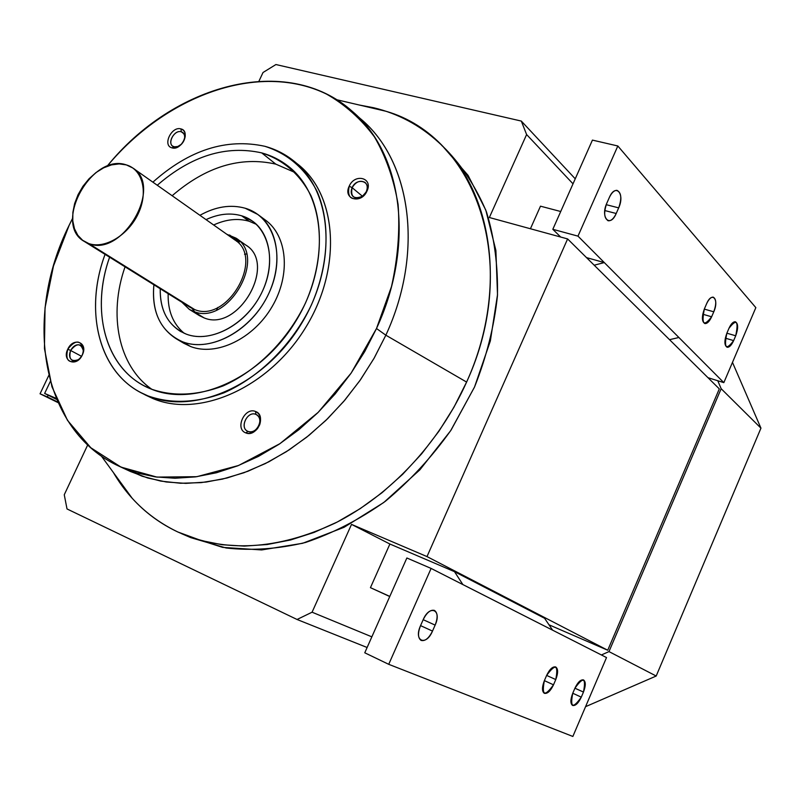 <?xml version="1.0" encoding="UTF-8"?>
<svg xmlns="http://www.w3.org/2000/svg" width="801" height="801" viewBox="0 0 801 801"><rect width="100%" height="100%" fill="white"/><g stroke="black" fill="none" stroke-linecap="round" stroke-linejoin="round"><path stroke-width="1.2" d="M88.811 243.574C104.691 249.251 128.07 235.334 138.142 213.857C148.425 192.45 142.658 169.502 126.378 164.916L119.169 163.905L111.509 164.896L103.679 167.809L96 172.565L89.001 178.813L82.944 186.273L78.057 194.683L74.633 203.574L72.861 212.445L72.791 220.956L74.473 228.756L77.807 235.284L82.633 240.3L88.811 243.574L84.385 241.491C52.345 224.15 91.795 152.51 126.378 164.916L132.676 167.92C163.694 186.162 122.363 257.662 88.811 243.574L194.683 309.576L88.811 243.574M190.137 307.364L194.683 309.576C227.204 323.564 264.921 257.822 234.773 239.879L133.096 168.21M239.449 241.982L236.555 241.241L239.449 241.982L229.557 234.993L239.449 241.982M194.733 311.809L192.03 308.435L194.733 311.819M199.329 315.584L204.045 317.867L193.782 311.499L189.306 309.366L181.867 302.217M226.863 234.303L236.035 238.157C267.734 257.071 227.985 326.257 193.782 311.499L204.045 317.867C238.127 332.615 277.506 264.02 245.917 245.146L236.035 238.157M245.567 244.896C277.697 263.379 238.388 332.685 204.045 317.867L195.434 312.52M184.21 333.296C173.076 324.055 167.719 310.838 168.15 293.667M213.647 224.991C226.072 219.264 237.897 218.022 249.121 221.256L241.642 215.799C230.388 212.565 218.513 213.837 206.037 219.624M206.027 219.614C218.493 213.837 230.358 212.565 241.642 215.799C267.344 223.199 277.797 258.493 262.538 291.013C247.659 323.654 211.274 343.819 186.323 334.157C168.641 326.508 159.95 311.369 160.24 288.74C159.83 308.235 166.498 322.413 180.275 331.284L186.323 334.157C209.231 342.898 242.092 327.018 258.703 298.342C275.524 269.797 272.34 235.023 252.535 221.156L241.642 215.799L249.121 221.256L256.4 224.34M182.728 341.857C210.853 352.901 252.115 330.162 268.946 293.166C286.217 256.32 274.232 216.46 245.176 208.23C230.688 204.215 215.599 206.578 199.92 215.309C215.609 206.588 230.698 204.225 245.176 208.23L257.832 214.468C280.06 230.207 283.564 269.496 264.47 301.717C245.617 334.067 208.48 351.819 182.728 341.857L176.24 338.793C159.029 327.579 151.579 309.576 153.892 284.786C151.499 313.091 161.111 332.115 182.728 341.857L190.658 346.553L182.728 341.857M183.819 343.259L190.658 346.553C216.34 356.495 253.306 338.903 272.02 306.763C290.993 274.763 287.429 235.674 265.251 219.975L258.983 215.329M264.71 219.574C287.239 235.033 291.174 274.102 272.24 306.413C253.637 338.693 216.44 356.585 190.658 346.553L183.109 342.848M275.784 164.125C240.37 156.125 205.817 166.658 172.145 195.734C205.827 166.658 240.37 156.115 275.784 164.125L261.707 152.891C226.082 144.971 191.269 155.754 157.266 185.251C191.259 155.754 226.072 144.971 261.707 152.891L275.784 164.125L295.439 172.696M125.056 266.823C108.225 314.673 118.278 366.047 151.89 389.336C118.268 366.037 108.225 314.683 125.056 266.823M109.607 257.201C91.034 309.306 104.36 365.136 143.96 385.702L151.169 389.056C195.304 407.569 261.176 378.192 295.749 321.251C330.733 264.55 325.757 194.753 288.09 166.077C280.21 159.94 271.409 155.544 261.707 152.891C283.414 159.88 299.864 174.167 311.028 195.754C323.754 225.612 321.972 265.431 305.491 303.008C287.649 340.145 256.821 370.993 222.968 385.972C196.986 395.644 173.056 396.675 151.169 389.056C106.413 371.714 89.762 312.48 109.607 257.201M147.965 395.894C171.074 404.034 196.395 403.013 223.92 392.83C259.784 377.031 292.485 344.35 311.379 304.981C328.831 265.151 330.643 222.978 317.096 191.429C305.211 168.641 287.779 153.592 264.791 146.283C226.373 137.962 189.076 149.917 152.891 182.157C189.086 149.917 226.383 137.962 264.791 146.283C275.284 149.116 284.766 153.872 293.246 160.55C332.866 190.988 337.962 264.821 300.816 324.715C264.1 384.85 194.443 415.599 147.965 395.894L140.946 392.63C98.153 370.693 84.295 310.127 105.061 254.378C83.014 313.201 100.095 377.161 147.965 395.894L153.051 398.598L147.965 395.894M145.612 395.113L153.051 398.598C199.459 418.282 268.906 387.714 305.461 327.829C342.448 268.195 337.281 194.603 297.732 164.195L294.798 161.802M181.306 131.785L183.95 133.787L181.306 131.785C174.738 129.552 167.008 142.538 172.736 146.193L175.149 147.044L177.321 146.793L181.567 144.12L178.263 146.453L174.147 146.863C166.308 145.061 173.797 129.321 181.306 131.785L180.976 128.921C171.564 125.857 162.172 145.582 171.985 147.855L174.147 146.863L171.985 147.855L177.141 147.344C181.687 145.051 184.38 141.387 185.211 136.35C185.452 132.425 184.04 129.952 180.976 128.921L181.306 131.785L183.399 133.056L184.56 135.359L184.681 137.702L183.359 141.717C185.331 137.732 185.141 134.668 182.788 132.495L181.306 131.785M352.13 187.664C350.558 191.519 350.978 194.573 353.401 196.826C358.277 199.339 362.583 197.597 366.297 191.589C367.859 187.754 367.449 184.721 365.086 182.468C360.19 179.905 355.874 181.627 352.13 187.664L362.442 196.255L352.13 187.664C356.535 177.191 371.253 180.886 366.417 191.329L367.108 190.798C373.176 177.672 354.703 173.086 349.196 186.202L352.13 187.664L349.196 186.202C346.973 197.547 351.238 201.171 361.982 197.096L366.958 191.119L362.332 196.335C353.772 199.589 350.367 196.706 352.13 187.664M255.889 414.387C247.659 410.633 239.299 427.253 247.469 431.148L248.06 431.419C256.23 435.253 264.68 418.673 256.59 414.718L255.889 414.387C259.604 416.35 260.695 419.874 259.154 424.951L257.542 427.864C254.648 431.328 251.484 432.51 248.06 431.419L245.767 432.88C250.062 434.252 254.027 432.76 257.662 428.405L259.694 424.75C261.627 418.382 260.265 413.957 255.589 411.504L255.889 414.387L255.589 411.504C244.796 406.658 234.533 428.915 245.767 432.88L248.06 431.419C239.088 428.275 247.269 410.512 255.889 414.387M70.618 350.488L81.532 356.315L70.618 350.488C68.796 355.053 69.357 358.357 72.29 360.39C76.105 361.692 79.409 359.939 82.193 355.113C84.005 350.568 83.464 347.274 80.561 345.231C76.736 343.889 73.422 345.642 70.618 350.488L67.795 349.166C65.161 359.789 68.345 363.654 77.357 360.75L78.258 359.719C71.069 362.032 68.526 358.948 70.618 350.488C76.596 342.938 80.811 342.938 83.274 350.508L83.664 349.196C80.571 339.704 75.284 339.694 67.795 349.166L70.618 350.488M296.23 163.034C336.74 192.63 342.958 266.383 306.142 326.718C269.797 387.233 199.769 418.442 153.051 398.598M180.976 128.921C190.898 131.084 181.437 151.039 171.985 147.855C162.172 145.582 171.554 125.857 180.976 128.921M366.958 191.119C361.221 204.575 342.648 199.289 349.196 186.202C354.803 172.886 373.466 177.892 366.958 191.119M245.767 432.88C234.533 428.905 244.786 406.658 255.589 411.504C266.943 415.329 256.61 437.887 245.767 432.88M67.795 349.166C73.352 336.55 88.601 342.488 82.313 354.963C76.646 367.709 61.467 361.511 67.795 349.166M119.499 466.422L130.513 471.529L147.774 478.007L166.288 481.992L185.832 483.373L206.147 482.062L226.953 478.017L247.95 471.248L268.846 461.807L289.301 449.792L308.996 435.354L327.629 418.693L344.901 400.049L360.52 379.704L374.237 357.977L385.852 335.198L376.5 328.51L364.765 351.489L350.918 373.416L335.158 393.952L317.757 412.785L298.983 429.616L279.138 444.205L258.543 456.35L237.517 465.902L216.39 472.77L195.464 476.885L175.049 478.247L155.424 476.895L136.831 472.92L119.499 466.422C40.731 430.838 23.039 317.717 69.166 225.231L72.621 218.273L69.166 225.231L53.457 266.082L45.036 307.814L44.445 348.595L51.955 386.773L67.514 420.385L90.813 447.749L121.011 467.113L156.906 477.096L196.826 476.695L238.588 465.481L279.939 443.664L318.207 412.335L351.118 373.136L376.5 328.51L391.499 286.578C397.817 258.222 400.009 230.858 398.097 204.495C393.862 179.254 385.972 156.706 374.427 136.871C361.061 118.928 345.111 104.681 326.588 94.117C258.883 61.076 165.957 95.279 107.014 166.338C173.226 84.255 286.958 52.696 352.44 111.469C402.252 153.301 415.339 244.746 376.5 328.51L385.852 335.198C424.28 252.175 411.083 161.351 361.441 119.629L355.193 113.962M358.227 116.906L358.227 116.906C410.322 157.537 425.191 250.282 385.852 335.198L373.937 358.508L359.809 380.715L343.709 401.451L325.897 420.385L306.683 437.206L286.388 451.674L265.351 463.569L243.925 472.75L222.428 479.118L201.221 482.623L180.595 483.263L160.851 481.111L142.248 476.255L125.026 468.815M466.603 382.077L385.852 335.198L466.603 382.077C521.511 262.938 475.674 137.011 386.102 111.299L373.606 107.734L359.228 105.001L373.606 107.734C397.997 113.572 419.574 125.036 438.337 142.137C492.895 190.538 508.124 290.843 466.603 382.077L453.927 407.268L438.878 431.288L421.686 453.766L402.623 474.352L381.987 492.755L360.11 508.705L337.341 521.982L314.032 532.445L290.523 539.984L267.164 544.53L244.285 546.102L222.187 544.74L201.151 540.535L177.872 532.004C224.941 553.01 277.376 550.047 335.158 523.093C390.067 495.439 439.389 442.933 466.603 382.077M113.392 472.54L132.165 498.242C145.021 512.45 160.26 523.704 177.872 532.004C150.298 518.768 128.801 498.953 113.392 472.54M181.437 533.606L190.788 537.651L226.122 547.994C251.594 550.848 278.047 549.015 305.481 542.487C332.986 533.226 359.609 519.489 385.341 501.296C410.012 480.77 431.919 457.031 451.083 430.057L474.562 386.943C486.577 356.665 494.207 326.287 497.441 295.809C498.092 265.912 494.437 237.987 486.497 212.005C476.295 187.664 462.708 166.728 445.716 149.196L441.701 145.361M373.606 107.734L374.518 108.586M732.474 362.392L760.95 428.155L656.189 676.024L585.571 706.672L656.189 676.024L760.95 428.155L732.474 362.392L760.95 428.155L656.189 676.024L608.98 651.593L721.16 388.705L717.776 380.745L721.16 388.705L760.95 428.155L721.16 388.705L717.776 380.745M606.217 204.676L618.682 207.87C621.956 198.398 621.376 192.56 616.95 190.348C614.157 190.288 611.604 192.711 609.291 197.597C615.548 182.768 625.281 193.732 618.682 207.87L616.209 213.497L604.795 210.543L616.209 213.497C610.112 228.215 600.119 217.732 606.778 203.284C603.523 212.726 604.084 218.563 608.45 220.786C611.293 220.876 613.876 218.443 616.209 213.497L618.682 207.87L606.217 204.676M704.309 309.096L713.771 311.809C716.565 303.899 716.374 299.013 713.2 297.141C710.898 297.041 708.675 299.294 706.542 303.899C711.949 290.823 719.448 299.264 713.771 311.809L711.628 316.785L702.757 314.222L711.628 316.785C703.709 327.048 701.286 324.435 704.379 308.926C701.586 316.826 701.766 321.702 704.91 323.574C707.243 323.704 709.486 321.441 711.628 316.785L713.771 311.809L704.309 309.096M726.867 333.196L735.708 335.789C738.392 328.21 738.272 323.534 735.348 321.752C733.155 321.642 731.013 323.854 728.93 328.38C736.53 318.428 738.792 320.891 735.708 335.789L733.646 340.605L725.316 338.152L733.646 340.605C726.066 350.648 723.794 348.195 726.847 333.256C724.164 340.815 724.274 345.491 727.168 347.274C729.391 347.404 731.543 345.181 733.646 340.605L735.708 335.789L726.867 333.196M606.778 203.284L609.291 197.597L606.778 203.284M704.379 308.926L706.542 303.899L704.379 308.926M726.847 333.256L728.93 328.38L726.847 333.256M604.304 262.578L723.834 382.638L755.844 307.634L617.831 145.982L577.982 236.135L604.304 262.578L586.502 257.612L604.304 262.578L594.192 265.211L604.304 262.578L577.982 236.135L617.831 145.982L592.43 140.105L552.82 229.306L592.43 140.105L617.831 145.982L755.844 307.634L723.834 382.638L678.888 337.491L669.536 339.684L678.888 337.491L604.304 262.578M560.69 237.036L552.82 229.306L577.982 236.135L552.82 229.306L560.69 237.036M526.607 134.548L489.351 217.512L567.609 238.928L719.298 388.875L607.729 650.242L426.993 556.585L351.529 524.385L312.08 612.204L371.844 636.835L312.08 612.204L351.529 524.385L389.897 544.019L370.442 587.664L389.807 596.405L370.442 587.664L389.897 544.019L351.529 524.385L426.993 556.585L567.609 238.928L489.351 217.512L526.607 134.548L521.311 121.071L275.914 64.541L263.028 72.501L258.953 81.161L263.028 72.501L275.914 64.541L521.311 121.071L575.238 178.813L521.311 121.071L526.607 134.548L573.015 183.829L526.607 134.548M530.422 228.756L540.485 206.177L530.422 228.756M560.72 211.514L540.485 206.177L560.72 211.514M44.636 393.431L56.601 399.409L44.636 393.431L56.16 398.357L44.636 393.431L50.343 381.436L44.636 393.431M432.5 631.088L420.555 625.621L432.5 631.088C426.082 646.577 413.376 641.231 420.495 625.761C417.661 633.16 417.872 638.047 421.126 640.43C425.111 641.381 428.905 638.267 432.5 631.088L435.133 625.11C437.977 617.661 437.736 612.765 434.412 610.392C430.487 609.491 426.733 612.595 423.158 619.714C429.767 604.054 442.192 609.951 435.133 625.11L432.5 631.088M423.178 619.674L435.133 625.11L423.178 619.674M553.511 684.815L544.38 680.64L553.511 684.815C544.65 697.03 541.586 695.668 544.34 680.74C541.877 687.228 541.877 691.423 544.34 693.316C547.413 693.956 550.467 691.123 553.511 684.815L555.764 679.568C558.237 673.05 558.217 668.855 555.714 666.963C552.68 666.352 549.646 669.175 546.622 675.433C555.514 663.288 558.567 664.66 555.764 679.568L553.511 684.815M546.632 675.413L555.764 679.568L546.632 675.413M581.296 697.15L572.755 693.245L581.296 697.15C572.845 709.015 569.982 707.744 572.715 693.336C570.342 699.613 570.302 703.658 572.595 705.451C575.478 706.021 578.372 703.258 581.296 697.15L583.458 692.064C585.851 685.766 585.871 681.721 583.539 679.939C580.695 679.388 577.821 682.142 574.918 688.209L583.458 692.064L581.296 697.15M462.878 584.58L454.487 571.664L389.897 544.019L454.487 571.664L544.58 618.272L552.62 630.177L431.108 568.43L388.725 664.319L572.855 736.459L606.517 657.561L552.62 630.177L544.58 618.272L454.487 571.664L462.878 584.58L606.517 657.561L572.855 736.459L388.725 664.319L431.108 568.43L462.878 584.58M420.495 625.761L423.158 619.714L420.495 625.761M544.34 680.74L546.622 675.433L544.34 680.74M572.715 693.336L574.918 688.209C583.388 676.404 586.242 677.686 583.458 692.064L574.928 688.189L572.715 693.336M364.765 652.795L406.868 557.987L431.108 568.43L406.868 557.987L364.765 652.795L388.725 664.319L364.765 652.795M389.747 596.535L370.442 587.664L389.747 596.535M548.985 624.79L607.729 650.242L548.985 624.79M443.664 147.334L468.044 175.329L485.806 210.112L495.889 250.453L497.511 294.718L490.342 340.976L474.522 387.043L450.663 430.698L419.904 469.797L383.769 502.497L344.05 527.308L302.688 543.278L261.607 549.947L222.618 547.373L187.244 536.059M297.051 619.483L312.08 612.204L297.051 619.483L67.014 508.945L297.051 619.483L367.118 647.498L297.051 619.483M87.709 444.925L64.26 494.748L67.014 508.945L64.26 494.748L87.709 444.925M601.401 654.958L608.98 651.593L601.401 654.958L608.98 651.593L721.16 388.705L608.98 651.593L656.189 676.024L585.571 706.672M216.681 309.937L217.852 307.424L216.681 309.937M244.555 254.287L246.478 253.967L244.555 254.287M57.972 402.583L40.05 393.792L48.781 375.449L40.05 393.792L57.972 402.583M47.349 396.916L57.722 402.002L40.05 393.792L47.349 396.916L48.18 395.173L47.349 396.916M707.984 377.682L723.834 382.638L707.984 377.682M607.729 650.242L719.298 388.875L567.609 238.928L426.993 556.585L607.729 650.242M84.435 241.522L190.388 307.524M189.306 309.366L199.589 315.744M180.816 331.604L180.275 331.284M253.557 221.907L252.535 221.156M184.2 343.489L176.851 339.153M289.511 167.229L288.09 166.087M146.042 395.334L140.946 392.63M184.681 137.702L185.211 136.35M178.263 146.453L177.141 147.344M366.417 191.329L367.108 190.798M362.332 196.335L361.982 197.096M259.154 424.951L259.694 424.75M257.542 427.864L257.662 428.405M78.258 359.719L77.357 360.75M83.274 350.508L83.664 349.196M101.286 455.959L132.165 498.242M336.61 99.704L386.102 111.299M608.44 220.776L607.779 220.605"/></g></svg>
